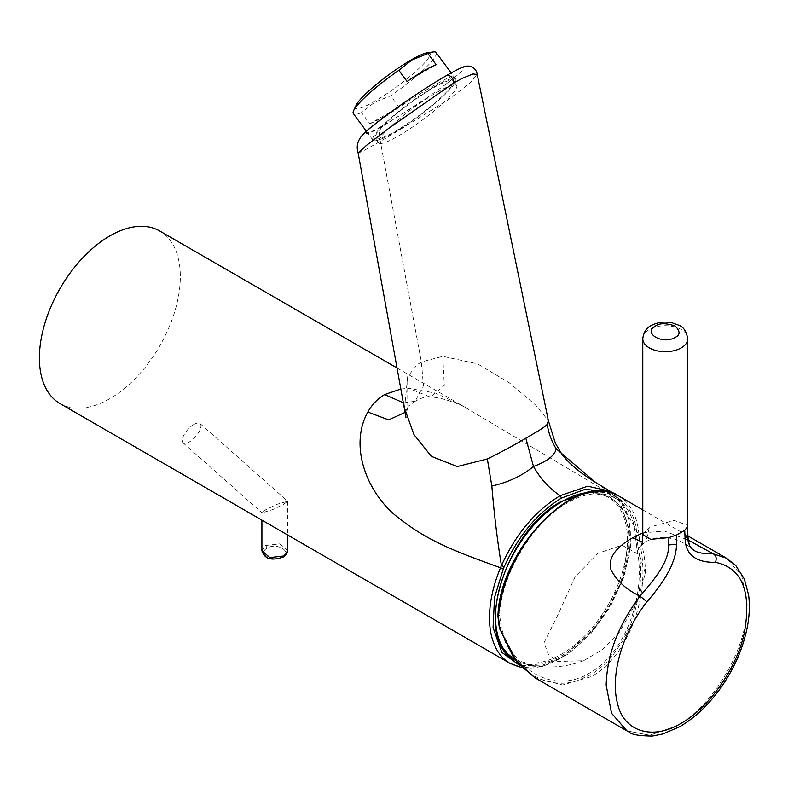 <?xml version="1.0" encoding="UTF-8"?>
<svg xmlns="http://www.w3.org/2000/svg" width="788" height="788" viewBox="0 0 788 788"><rect width="100%" height="100%" fill="white"/><g stroke="black" fill="none" stroke-linecap="round" stroke-linejoin="round"><path stroke-width="0.59" stroke-dasharray="3.94 2.96" d="M358.166 153.059L362.923 151.109L388.533 136.688L447.939 99.987L469.875 83.233L477.203 74.486M404.53 408.312L407.662 376.625L417.108 364.775L421.383 361.988L442.787 356.343L477.459 363.839L509.235 382.722L535.633 405.091L548.359 420.615M60.036 403.584A99.652 57.534 120 0 0 136.836 376.881A99.652 57.534 120 0 0 180.334 276.588A99.652 57.534 120 0 0 159.698 230.973M426.397 98.254L445.752 84.346C465.777 69.334 473.263 60.341 446.175 75.806C417.532 92.521 382.889 117.185 371.7 127.095C367.691 130.414 365.888 132.374 366.302 132.955C366.765 135.585 399.831 116.486 426.397 98.254L384.051 125.43C371.168 132.748 365.258 135.26 366.302 132.955M403.545 402.875L415.197 401.259L423.451 385.756L421.383 361.988L380.368 141.407C378.23 133.221 379.461 127.892 384.051 125.43M612.552 492.717L618.481 498.016L618.738 500.597L605.805 491.604M595.758 482.542L619.792 499.454L629.208 519.844L630.617 546.577L624.037 576.708L610.247 606.898L590.823 633.759L567.931 654.237L544.075 666.018L521.823 667.663M442.787 356.343L444.304 385.44L430.356 397.063L408.834 388.356L435.537 393.084L462.024 405.515L619.407 499.119L619.644 501.67L630.242 532.461L621.919 581.416L594.132 629.277L561.47 657.625L540.804 665.899L519.696 665.466M401.023 388.976L408.834 388.356M405.249 412.321L407.81 407.307L407.662 376.625M427.441 52.727A46.078 7.181 -36.4 0 1 417.719 69.639A46.078 7.181 -36.4 0 1 374.714 101.278A46.078 7.181 -36.4 0 1 356.097 105.336M436.148 52.54A51.437 8.018 -36.4 0 1 390.641 95.831L374.655 102.253L361.564 112.615L369.808 123.785L398.876 107.001L390.641 95.831M434.631 86.503A51.437 8.018 -36.4 0 1 455.691 79.046A51.437 8.018 -36.4 0 1 437.399 101.406A51.437 8.018 -36.4 0 1 393.951 132.65A51.437 8.018 -36.4 0 1 372.891 140.097A51.437 8.018 -36.4 0 1 391.193 117.747A51.437 8.018 -36.4 0 1 434.631 86.503M369.808 123.785A51.437 8.018 143.6 0 0 382.643 117.313A51.437 8.018 143.6 0 0 398.876 107.001M436.818 92.423A48.432 7.545 -36.4 0 1 456.656 85.409A48.432 7.545 -36.4 0 1 439.418 106.459A48.432 7.545 -36.4 0 1 398.521 135.881A48.432 7.545 -36.4 0 1 378.683 142.894A48.432 7.545 -36.4 0 1 395.911 121.844A48.432 7.545 -36.4 0 1 436.818 92.423M395.143 131.3A48.432 7.545 143.6 0 0 436.05 101.879A48.432 7.545 143.6 0 0 453.277 80.829A48.432 7.545 143.6 0 0 433.439 87.842A48.432 7.545 143.6 0 0 392.532 117.274A48.432 7.545 143.6 0 0 375.305 138.314A48.432 7.545 143.6 0 0 395.143 131.3M407.091 81.479L436.168 64.695M361.564 112.615A51.437 8.018 -36.4 0 1 353.349 113.59M265.684 509.787L261.98 512.83L272.687 509.609L283.867 504.172L287.63 501.286L276.854 504.359L265.684 509.787M193.937 424.436A12.854 5.25 131.6 0 0 184.382 434.198A12.854 5.25 131.6 0 0 183.052 442.836A12.854 5.25 131.6 0 0 189.228 441.999A12.854 5.25 131.6 0 0 198.793 432.238A12.854 5.25 131.6 0 0 200.122 423.599A12.854 5.25 131.6 0 0 193.937 424.436M282.35 556.85C292.653 551.413 276.489 542.272 267.201 548.103C256.977 553.491 272.924 562.73 282.35 556.85L283.414 556.958M642.781 534.51L649.371 527.221L674.252 520.425L687.786 525.429M635.414 536.766L636.911 548.438C646.515 593.837 626.115 652.73 589.907 672.873C554.122 694.661 513.352 671.356 501.119 626.834L499.651 615.152C501.257 574.511 532.708 522.198 567.419 502.99C601.983 482.236 633.749 497.504 635.414 536.766L636.625 536.076A1.714 1.054 176.4 0 1 639.048 535.978L640.506 547.345C650.691 596.437 627.681 656.887 591.315 676.606L562.632 684.989L534.894 677.739M501.119 626.834L499.887 627.543L498.44 615.852C497.484 592.271 520.287 529.28 567.537 501.532C614.778 474.731 637.59 511.382 636.625 536.076L638.142 547.719L636.911 548.438M499.395 628.263A1.714 0.69 -16.4 0 1 499.887 627.543L505.246 641.905C505.502 642.929 510.535 652.405 513.569 656.394C519.42 665.013 528.975 673.701 539.012 678.32C543.631 681.088 556.259 683.757 562.878 683.166C565.252 683.304 575.063 681.728 577.693 680.527L590.212 674.942C598.338 670.312 606.041 663.565 613.32 654.67L622.953 640.506L630.971 623.702C640.703 595.787 643.097 570.463 638.142 547.719A1.714 0.581 -10.9 0 1 640.506 547.345M642.781 532.855L664.451 531.073L688.348 540.164M676.646 725.876L649.795 735.234L626.992 730.909L649.795 735.234L676.646 725.876C714.302 705.25 748.088 646.741 747.113 603.815L741.754 575.782L726.487 558.2L741.754 575.782L747.113 603.815M561.48 501.838A93.289 53.86 120 0 0 495.514 616.098A93.289 53.86 120 0 0 561.48 654.188A93.289 53.86 120 0 0 627.445 540.726A93.289 53.86 120 0 0 562.868 501.05M515.214 660.167A94.284 54.431 120 0 0 521.912 663.023L521.912 663.023A94.284 54.431 120 0 0 562.189 655.409A94.284 54.431 120 0 0 621.899 578.195A94.284 54.431 120 0 0 615.32 501.237L615.32 501.237A94.284 54.431 120 0 0 587.769 492.559M619.417 632.193L602.121 649.805L583.544 660.728L557.796 661.487L548.369 654.424L544.035 642.811L558.83 612.965L575.102 576.747L597.954 553.334L621.968 545.168L639.472 554.89L645.342 573.309L637.886 599.806L619.417 632.193M619.407 499.119A99.652 57.534 -60 0 1 630.42 536.451A99.652 57.534 -60 0 1 586.922 636.734A99.652 57.534 -60 0 1 510.131 663.437M445.752 84.346C460.32 72.516 456.557 72.782 434.454 85.173C414.025 96.885 383.027 117.589 371.7 127.095M446.175 75.806L446.766 75.382M613.783 493.603L618.481 498.016M618.738 500.597L619.644 501.67M287.63 550.723L279.691 543.868L265.684 545.473L261.911 550.723M265.684 545.473L267.201 548.103M642.781 338.702A22.507 12.992 180 0 1 649.371 329.522A22.507 12.992 180 0 1 673.898 326.705A22.507 12.992 180 0 1 687.786 338.702M497.947 616.452A1.714 0.916 3.3 0 1 498.44 615.852L499.651 615.152M618.57 495.898A99.652 57.534 -60 0 1 639.048 535.978M642.378 542.164L646.022 541.701L649.371 527.221M618.836 498.311L619.792 499.444M397.231 368.104L466.496 408.076C460.616 404.608 441.585 396.994 430.317 397.063M430.356 397.063L430.356 397.063C427.401 395.99 422.348 397.388 415.197 401.259M406.007 417.61C405.653 416.665 406.253 413.237 407.81 407.307M415.158 401.279L408.292 406.214L407.78 407.386M455.691 79.046L451.16 72.9M456.656 85.409L453.277 80.829M372.891 140.097L366.351 131.232M378.683 142.894L375.305 138.314M261.911 512.683L261.911 520.129M183.052 442.836L261.98 512.83M200.122 423.599L287.571 501.138M287.63 501.286L287.63 534.983M642.781 509.875L687.993 535.978M641.353 545.404L646.002 541.701C651.725 538.46 658.167 537.061 665.318 537.475L672.154 538.588C676.823 539.002 688.525 545.345 691.106 548.113M583.544 660.728C563.253 668.263 542.705 669.022 521.912 663.023L514.928 660.019M645.342 573.309C645.52 545.04 635.512 521.016 615.32 501.237L609.222 496.686L589.02 492.273"/><path stroke-width="1.18" d="M358.176 153.059C356.038 146.43 357.575 140.313 362.785 134.709C366.745 130.532 374.773 123.243 402.156 104.065C417.502 93.526 428.593 86.099 446.766 75.382C465.028 65.158 465.935 65.739 470.436 66.34C474.307 67.63 476.563 70.339 477.203 74.486L473.007 73.964L462.083 78.426L454.321 82.622L389.095 128.07L366.4 145.445L358.166 153.059L406.007 417.61M519.696 665.466L501.779 652.326L493.071 627.563L494.549 597.471L503.296 568.837L500.508 567.764L501.434 565.597C515.766 534.097 535.367 510.782 560.238 495.652C549.561 488.787 540.637 479.055 533.486 466.476L525.852 438.207L534.037 433.41C540.607 429.647 545 426.633 547.217 424.387C548.625 433.242 551.62 441.408 556.21 448.864L595.748 482.542L612.552 492.717M477.203 74.486L548.359 420.615L547.217 424.387M397.231 368.104L159.698 230.973A99.652 57.534 120 0 0 82.898 257.666A99.652 57.534 120 0 0 39.4 357.959A99.652 57.534 120 0 0 60.036 403.584L510.131 663.437A99.652 57.534 -60 0 1 489.486 617.812A99.652 57.534 -60 0 1 500.508 567.764C464.881 554.772 430.268 543.119 400.186 519.095C368.932 496.667 347.932 447.88 367.819 412.035L388.651 419.906L405.249 412.321M605.805 491.604L585.188 489.309L561.47 498.085C537.396 512.88 518.307 535.761 504.202 566.72L501.434 565.597C497.336 540.44 494.135 513.924 491.84 486.029C508.496 482.226 522.375 475.706 533.486 466.476C547.236 461.354 554.811 455.484 556.21 448.864M561.47 498.085L560.238 495.652L587.72 486.206L610.276 491.269L613.783 493.603M491.84 486.029L487.339 458.961C501.749 451.829 514.594 444.915 525.852 438.207M487.339 458.961L457.247 466.555L431.381 456.341L413.956 434.612L404.53 408.322M403.545 402.875L384.702 394.561L401.023 388.976M367.819 412.035C372.094 404.431 377.718 398.61 384.702 394.561M366.351 131.232L353.349 113.59A51.437 8.018 -36.4 0 1 353.625 110.665L356.097 105.336A46.078 7.181 -36.4 0 1 411.149 59.937A46.078 7.181 -36.4 0 1 427.441 52.727L433.272 51.939A51.437 8.018 -36.4 0 1 436.148 52.54L451.16 72.9M353.625 110.665A51.437 8.018 -36.4 0 1 398.856 70.309L411.937 59.947L427.923 53.525A51.437 8.018 -36.4 0 1 433.272 51.939M398.856 70.309L407.091 81.479A51.437 8.018 143.6 0 1 423.323 71.166A51.437 8.018 143.6 0 1 436.168 64.695L427.923 53.525M283.414 556.958L287.63 550.723C287.423 553.294 286.014 555.373 283.424 556.958C269.457 561.814 264.236 557.618 261.911 550.733L269.86 557.589L283.867 555.973M534.894 677.739L517.253 662.698L499.395 628.263A1.714 0.69 -16.4 0 0 499.828 628.558L513.786 658.078L534.894 677.729L626.992 730.909L611.537 713.229L606.179 685.186C606.987 654.739 618.275 625.042 640.043 596.102C652.553 581.298 669.12 563.085 668.677 544.961L668.894 537.583L650.661 539.347L642.781 534.53L642.781 338.702A22.507 12.992 180 0 0 656.67 350.709A22.507 12.992 180 0 0 681.196 347.892A22.507 12.992 180 0 0 687.786 338.702C684.821 324.617 678.892 325.789 672.391 322.883C664.698 321.248 657.616 322.154 651.144 325.592C646.406 327.847 643.619 332.221 642.781 338.702M668.894 537.583L676.626 534.973L684.723 530.304L685.117 539.248C685.905 558.485 701.586 562.671 715.435 562.307C741.784 567.862 751.496 590.892 744.591 631.395C737.982 666.313 709.436 707.811 681.177 723.256C653.016 740.434 624.372 731.875 617.792 704.59C609.715 676.173 621.781 633.739 646.948 601.855C660.905 585.582 676.301 564.769 676.518 544.212L676.626 534.973M499.828 628.558L498.449 617.152A99.652 57.534 -60 0 1 544.055 520.247A99.652 57.534 -60 0 1 618.57 495.898L642.781 509.875M646.948 601.855L640.043 596.102C626.667 589.946 616.984 581.16 610.995 569.763C606.898 555.688 620.52 544.626 632.705 537.761L642.781 532.855M688.348 540.164L713.248 553.836L726.487 558.2L713.248 553.836C716.174 555.639 716.903 558.465 715.435 562.307M690.928 547.936L691.106 548.113C690.061 546.921 687.323 543.07 687.786 525.429L687.648 534.008C687.038 553.018 699.429 553.678 713.248 553.836M687.5 526.847L684.723 530.304M675.139 337.392C662.816 345.036 642.309 333.107 655.439 326.015C659.536 323.001 666.096 323.001 675.139 326.015C680.349 331.236 680.349 335.028 675.139 337.392M587.769 492.559A94.284 54.431 120 0 0 562.189 501.444A94.284 54.431 120 0 0 500.557 584.676A94.284 54.431 120 0 0 515.214 660.167M562.868 501.05A93.289 53.86 120 0 0 561.48 501.838M446.175 75.806C449.672 74.545 452.381 76.81 454.321 82.622M503.296 568.837L504.202 566.72M687.993 535.978L726.477 558.2L735.697 565.42L744.296 578.865L748.6 595.058C749.959 605.292 749.447 616.364 747.063 628.272C742.69 649.214 733.884 669.14 720.616 688.032C708.392 705.112 694.652 718.045 679.404 726.851L662.994 733.933L652.287 736.061C639.147 735.854 631.523 734.574 629.425 732.21L626.824 730.811L611.537 713.229L606.179 685.186M499.395 628.263L497.947 616.452A1.714 0.916 3.3 0 0 498.449 617.152M632.705 537.761L642.378 542.164M687.648 534.008L685.117 539.248M676.518 544.212L668.677 544.961M548.359 420.615L555.402 443.27L560.928 452.647C567.252 462.132 578.855 472.091 595.748 482.542M521.823 667.663L510.131 663.437M261.911 520.129L261.911 550.723M287.63 534.983L287.63 550.723M497.947 616.452C499.119 548.99 578.353 468.289 618.57 495.898M641.353 545.404L641.353 545.404C642.171 544.813 642.644 541.189 642.781 534.53M687.786 338.702L687.786 525.429M515.234 660.196L514.928 660.019C471.982 639.974 504.675 530.777 561.647 501.316L589.02 492.273"/></g></svg>
